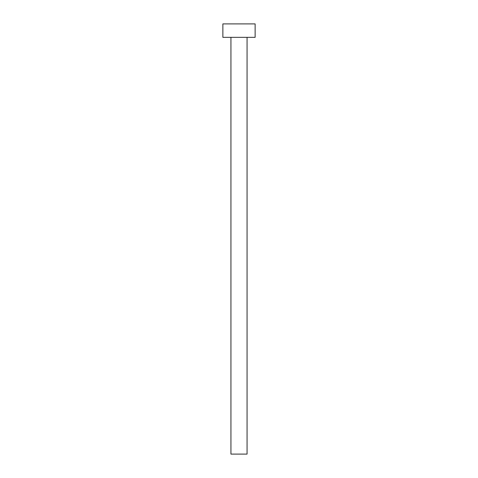 <?xml version="1.0" encoding="UTF-8"?>
<svg xmlns="http://www.w3.org/2000/svg" width="478" height="478" viewBox="0 0 478 478"><rect width="100%" height="100%" fill="white"/><g stroke="black" fill="none" stroke-linecap="round" stroke-linejoin="round"><path stroke-width="0.72" d="M247.066 37.344L247.066 454.1L230.934 454.1L230.934 37.344M255.133 37.344L222.868 37.344L222.868 23.9L255.133 23.9L255.133 37.344"/></g></svg>
